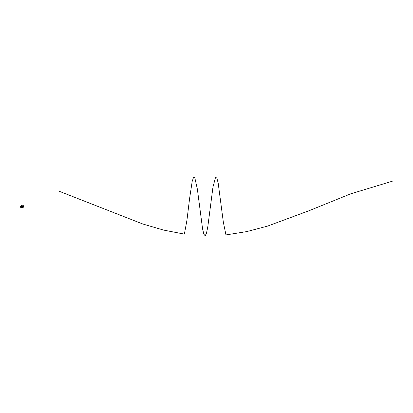 <?xml version="1.0" encoding="UTF-8"?>
<svg xmlns="http://www.w3.org/2000/svg" width="413" height="413" viewBox="0 0 413 413"><rect width="100%" height="100%" fill="white"/><g stroke="black" fill="none" stroke-linecap="round" stroke-linejoin="round"><path stroke-width="0.62" d="M21.533 207.527L21.569 207.419A0.898 0.898 0 0 1 20.81 206.66L20.707 206.629A0.996 0.996 0 0 0 20.707 206.634L20.81 206.407A0.898 0.898 0 0 1 21.569 205.643L21.801 205.54A0.996 0.996 0 0 0 21.796 205.54L21.827 205.643A0.898 0.898 0 0 1 22.586 206.402L22.565 206.118M21.801 207.527L21.827 207.419A0.898 0.898 0 0 1 21.827 207.419L21.796 207.527A0.996 0.996 0 0 0 21.801 207.527L21.569 207.419A0.898 0.898 0 0 1 20.81 206.66L20.815 206.691M21.796 205.535L21.827 205.648A0.898 0.898 0 0 1 22.586 206.407L22.287 207.28M22.472 206.99L22.906 207.052L22.792 206.087M22.586 206.619L22.586 206.619A0.893 0.893 0 0 1 22.581 206.66L22.581 206.66A0.898 0.898 0 0 1 22.07 207.347L21.796 207.527M20.815 206.66A0.893 0.893 0 0 1 20.81 206.619L20.81 206.448A0.893 0.893 0 0 1 20.815 206.407L20.815 206.407A0.898 0.898 0 0 1 21.569 205.643L21.569 205.643A0.893 0.893 0 0 1 21.615 205.643L21.781 205.643A0.893 0.893 0 0 1 21.827 205.648L21.801 205.54M21.698 206.732L21.698 206.33L21.698 206.732M21.698 206.345L21.698 206.717L21.698 206.345M22.581 206.407A0.893 0.893 0 0 1 22.586 206.448L22.581 206.454A0.883 0.883 0 0 0 21.781 205.653L21.765 205.664A0.872 0.872 0 0 1 21.812 205.669A0.872 0.872 0 0 0 21.765 205.659M21.827 205.71L22.163 206.619A0.47 0.47 0 0 0 21.853 206.087L21.858 206.118A0.64 0.64 0 0 0 22.137 206.603L22.472 206.83A0.831 0.831 0 0 0 21.827 205.71L21.837 205.808A0.738 0.738 0 0 1 22.395 206.779L22.338 206.737A0.671 0.671 0 0 0 21.837 205.875L21.853 206.025A0.532 0.532 0 0 1 22.23 206.531A0.527 0.527 0 0 0 21.848 206.025L21.853 206.087A0.47 0.47 0 0 1 22.163 206.619L22.338 206.737M22.194 206.98L22.065 206.918A0.527 0.527 0 0 1 21.337 206.918L21.393 206.887A0.47 0.47 0 0 0 22.003 206.887L21.977 206.877A0.64 0.64 0 0 0 21.419 206.877L21.053 207.052A0.831 0.831 0 0 0 22.343 207.052L21.393 206.887A0.47 0.47 0 0 0 22.008 206.887L22.065 206.918A0.532 0.532 0 0 1 21.337 206.918L21.202 206.98A0.671 0.671 0 0 0 22.194 206.98L22.261 207.011A0.738 0.738 0 0 1 21.14 207.011L21.202 206.98M21.765 205.664L21.631 205.659A0.883 0.883 0 0 0 20.815 206.454L20.846 206.531A0.831 0.831 0 0 0 20.924 206.83L21.543 206.092A0.47 0.47 0 0 0 21.239 206.619A0.47 0.47 0 0 1 21.543 206.092L21.559 205.875A0.671 0.671 0 0 0 21.063 206.737L21.001 206.779A0.738 0.738 0 0 1 21.564 205.808L21.559 205.875M21.631 205.664A0.872 0.872 0 0 0 21.584 205.669L21.569 205.71A0.831 0.831 0 0 0 20.867 206.531L20.81 206.619M21.827 206.273L21.781 205.87A0.671 0.671 0 0 0 21.621 205.87L21.61 206.01A0.532 0.532 0 0 1 21.791 206.01A0.527 0.527 0 0 0 21.61 206.01L21.605 206.072A0.47 0.47 0 0 1 21.796 206.072A0.47 0.47 0 0 0 21.605 206.072L21.564 206.293A0.697 0.697 0 0 0 21.6 206.123L21.621 205.87M21.832 206.293A0.697 0.697 0 0 1 21.796 206.123L21.755 205.829A0.702 0.702 0 0 0 21.641 205.829L21.641 205.829A0.707 0.707 0 0 1 21.755 205.829L21.781 205.87M21.414 206.552L21.084 206.794A0.671 0.671 0 0 0 21.166 206.934L21.29 206.872A0.532 0.532 0 0 1 21.202 206.717A0.527 0.527 0 0 0 21.295 206.872L21.347 206.846A0.47 0.47 0 0 1 21.254 206.681A0.47 0.47 0 0 0 21.347 206.846L21.559 206.763A0.697 0.697 0 0 0 21.393 206.82L21.166 206.934M21.43 206.536A0.697 0.697 0 0 1 21.295 206.65L21.063 206.836A0.702 0.702 0 0 0 21.12 206.934L21.12 206.934A0.707 0.707 0 0 1 21.063 206.836L21.084 206.794M21.858 206.768L22.235 206.934A0.671 0.671 0 0 0 22.317 206.794L22.194 206.717A0.532 0.532 0 0 1 22.106 206.872A0.527 0.527 0 0 0 22.194 206.712L22.147 206.681A0.47 0.47 0 0 1 22.049 206.846A0.47 0.47 0 0 0 22.147 206.681L21.972 206.536A0.697 0.697 0 0 0 22.101 206.65L22.317 206.794M21.837 206.763A0.697 0.697 0 0 1 22.003 206.82L22.235 206.934M21.063 206.737L21.182 206.655A0.532 0.532 0 0 1 21.548 206.025A0.527 0.527 0 0 0 21.187 206.655L21.264 206.603A0.64 0.64 0 0 0 21.543 206.118L21.569 205.679A0.872 0.872 0 0 1 21.631 205.659L21.615 205.643M22.586 206.66A0.898 0.898 0 0 1 22.07 207.347L22.054 207.367M21.208 207.589L20.681 207.589L21.177 207.465M20.769 207.378L20.846 207.001M21.559 206.541L21.843 206.521L21.559 206.541M22.648 206.082A1.048 1.048 0 0 0 20.65 206.531A1.048 1.048 0 0 0 20.795 207.063M21.208 207.46A1.048 1.048 0 0 0 22.188 207.46M22.963 205.911L22.958 205.896A5.101 5.101 0 0 1 22.963 205.911L22.963 205.911A5.101 5.101 0 0 1 23.484 207.125A5.101 5.101 0 0 1 23.495 207.171L22.906 207.052L23.474 207.13A5.095 5.095 0 0 0 22.958 205.917L22.958 207.052M23.025 205.633L23.686 207.269L22.958 205.896M22.498 206.939L22.906 206.975M23.737 206.216L23.722 206.474A8.374 8.374 0 0 0 23.722 206.443L23.711 206.004L23.469 206.552M23.722 206.443L23.66 207.192L23.722 206.443A8.374 8.374 0 0 0 23.722 206.412L23.737 206.412M23.381 205.684L23.711 206.004L23.164 205.751M23.469 206.33L23.711 206.004M22.188 207.589L22.7 207.378M22.188 207.486L22.669 207.378M392.35 181.204L350.756 193.811L309.161 210.671L267.567 226.107L246.767 231.595L225.968 234.914L223.371 222.39L218.172 183.016L216.871 178.158L215.571 177.218L212.974 187.043L207.77 227.011L206.474 233.252L205.173 235.782L203.872 234.248L202.571 228.864L197.373 189.169L194.776 177.616L193.475 177.544L192.174 181.477L189.572 198.684L186.975 220.036L184.374 234.125L163.579 230.082L142.779 224.001L59.591 191.41M22.906 206.139L22.498 206.128M21.621 207.414A0.883 0.883 0 0 1 20.815 206.614M22.581 206.614A0.883 0.883 0 0 1 21.781 207.414"/></g></svg>
